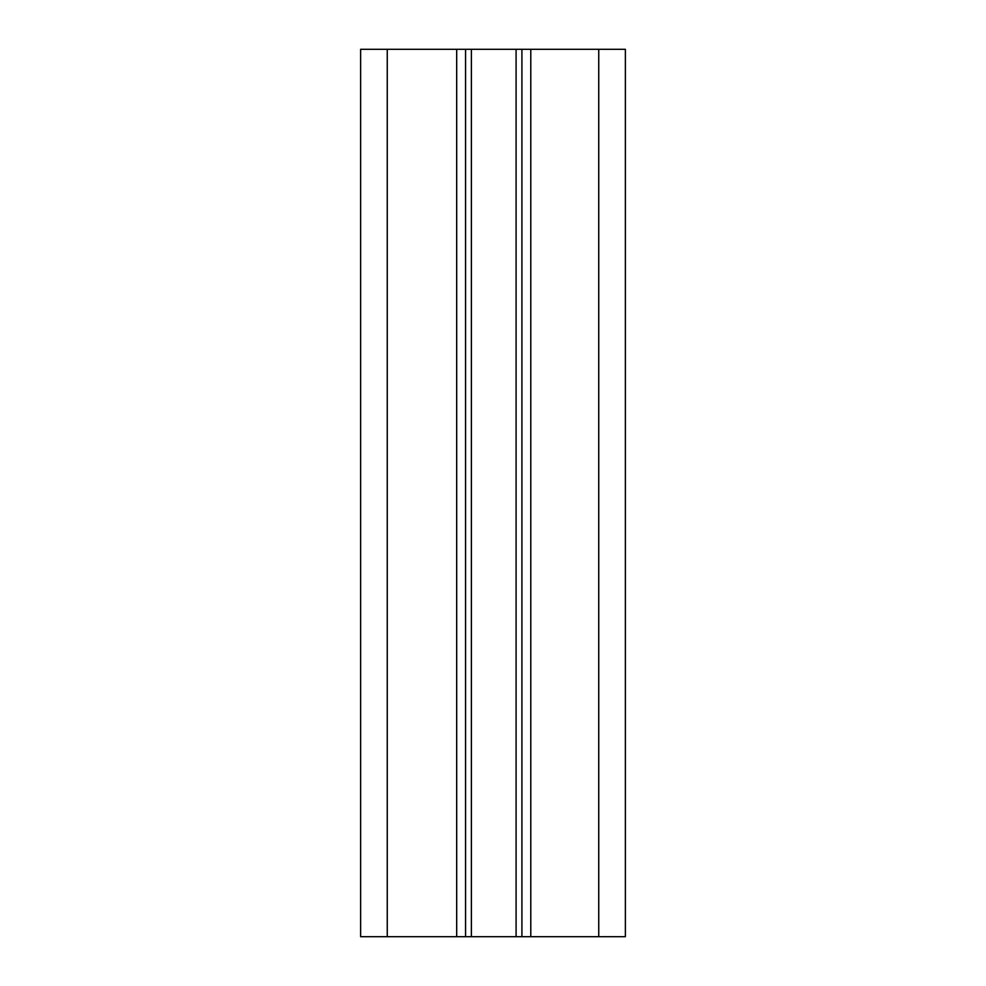 <?xml version="1.0" encoding="UTF-8"?>
<svg xmlns="http://www.w3.org/2000/svg" width="986" height="986" viewBox="0 0 986 986"><rect width="100%" height="100%" fill="white"/><g stroke="black" fill="none" stroke-linecap="round" stroke-linejoin="round"><path stroke-width="1.48" d="M598.749 49.3L625.37 49.3L625.37 936.7L598.749 936.7L598.749 49.3L360.63 49.3L360.63 936.7L598.749 936.7M360.63 936.7L360.63 49.3M465.565 936.7L465.565 49.3M521.914 936.7L521.914 49.3M530.788 936.7L530.788 49.3M387.251 936.7L387.251 49.3M456.691 936.7L456.691 49.3M471.394 936.7L471.394 49.3M516.085 936.7L516.085 49.3"/></g></svg>

